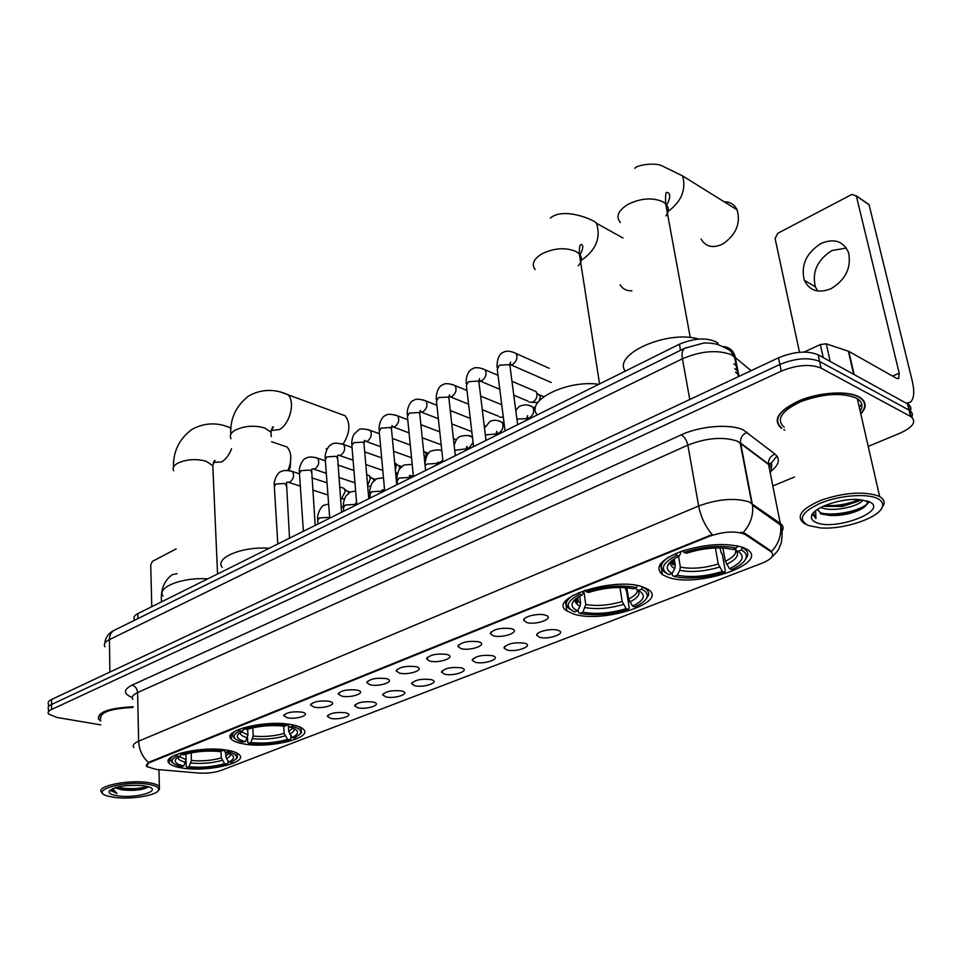 <?xml version="1.0" encoding="UTF-8"?>
<svg xmlns="http://www.w3.org/2000/svg" width="962" height="962" viewBox="0 0 962 962"><rect width="100%" height="100%" fill="white"/><g stroke="black" fill="none" stroke-linecap="round" stroke-linejoin="round"><path stroke-width="1.44" d="M243.542 743.879C268.999 748.881 313.768 738.082 303.319 729.172C301.371 727.296 297.655 725.829 292.147 724.771C266.847 719.372 220.947 730.459 231.373 739.177C233.417 741.245 237.482 742.82 243.542 743.879M573.737 614.033C602.368 623.737 668.951 602.525 648.328 589.526L642.724 586.904C614.189 576.382 546.272 598.412 566.786 610.846L573.737 614.033M667.616 577.116C696.716 588.528 771.007 563.287 746.885 549.29L743.073 547.438C726.394 542.64 706.048 543.867 682.046 551.094C660.774 559.415 654.22 567.267 662.373 574.627L667.616 577.116M182.143 768.025C206.842 772.354 248.364 762.914 239.37 754.773C237.458 752.801 233.453 751.298 227.369 750.252C202.826 745.574 160.209 755.254 169.204 763.239C171.2 765.379 175.517 766.979 182.143 768.025M345.394 712.71L347.174 713.215C353.92 715.632 339.153 720.249 330.772 718.398L327.345 716.365C330.002 713.143 336.015 711.928 345.394 712.71M373.028 701.983L374.615 702.44C381.71 704.905 366.462 709.8 357.96 707.84L354.605 705.795C357.311 702.428 363.456 701.154 373.028 701.983M401.479 690.932L402.886 691.329C410.341 693.842 394.576 699.049 385.966 696.957L382.684 694.913C385.449 691.389 391.714 690.055 401.479 690.932M430.808 679.533L432.01 679.881C439.85 682.443 423.545 687.962 414.814 685.75L411.616 683.705C414.442 680.014 420.839 678.619 430.808 679.533M461.051 667.784L462.037 668.073C470.298 670.682 453.403 676.539 444.564 674.194L441.45 672.149C444.336 668.277 450.865 666.822 461.051 667.784M492.255 655.663L493.025 655.892C501.707 658.537 484.199 664.766 475.24 662.277L472.21 660.233C475.168 656.18 481.842 654.653 492.255 655.663M524.47 643.157L524.987 643.313C534.126 645.995 515.969 652.621 506.902 649.975L503.968 647.955C506.986 643.698 513.816 642.099 524.47 643.157M557.719 630.23L557.996 630.314C567.616 633.032 548.761 640.091 539.574 637.277L536.748 635.269C535.593 631.83 551.07 628.102 557.719 630.23M301.755 712.084L303.739 712.65C310.498 715.115 295.923 719.684 287.337 717.82L283.682 715.656C286.339 712.457 292.364 711.267 301.755 712.084M328.992 701.238L330.796 701.755C337.902 704.28 322.847 709.126 314.141 707.154L310.546 704.978C313.263 701.635 319.408 700.384 328.992 701.238M357.058 690.067L358.658 690.524C366.137 693.109 350.577 698.244 341.75 696.151L338.239 693.963C341.005 690.463 347.282 689.165 357.058 690.067M385.99 678.547L387.385 678.944C395.262 681.577 379.172 687.048 370.214 684.824L366.775 682.635C369.6 678.968 376.01 677.597 385.99 678.547M415.837 666.654L417.003 667.003C425.3 669.684 408.646 675.492 399.555 673.135L396.2 670.947C399.086 667.099 405.627 665.668 415.837 666.654M446.633 654.388L447.57 654.665C456.313 657.407 439.057 663.588 429.834 661.086L426.575 658.886C429.521 654.857 436.207 653.354 446.633 654.388M478.439 641.726L479.124 641.931C488.335 644.708 470.43 651.298 461.087 648.641L457.912 646.452C460.93 642.219 467.772 640.644 478.439 641.726M511.291 628.655L511.724 628.775C521.428 631.589 502.837 638.612 493.362 635.786L490.295 633.609C493.374 629.16 500.372 627.513 511.291 628.655M545.238 615.127L545.406 615.175C555.627 618.013 536.315 625.516 526.719 622.51L523.749 620.358C522.582 616.726 538.371 612.878 545.238 615.127M156.265 769.42L146.753 766.594C145.659 765.187 146.765 763.78 150.072 762.397L709.198 536.363C724.097 531.313 736.086 530.687 745.153 534.511L770.863 551.623C774.903 555.182 772.017 559.018 762.181 563.155L220.767 770.538C214.298 772.726 206.782 773.556 198.22 773.027L156.265 769.42M134.391 620.346L134.367 619.3C133.213 617.327 134.379 615.439 137.843 613.636L679.412 344.204C694.949 337.806 707.671 337.301 717.544 342.7L718.169 344.492M732.202 355.279L735.401 358.02M783.85 429.689L784.812 430.122M860.822 414.009C866.762 407.431 866.546 401.924 860.16 397.498L858.97 396.813C847.366 390.44 819.564 392.207 799.422 400.625C778.246 410.702 772.233 419.925 781.372 428.27M146.753 766.558L148.569 762.553L150.06 761.736L712.205 534.547C705.338 526.479 700.829 516.967 698.652 506.012C718.037 498.953 734.884 497.594 749.182 501.948L780.314 523.436C783.296 525.637 783.862 528.258 781.998 531.289M910.292 410.954C911.519 408.225 910.773 405.976 908.056 404.184L818.145 354.798L819.6 361.435C808.814 357.094 795.574 358.104 779.869 364.466L51.539 704.473C48.545 705.928 47.523 707.431 48.461 708.982C47.523 707.431 48.545 705.928 51.539 704.473L779.869 364.466C795.574 358.104 808.814 357.094 819.6 361.435L909.006 410.113L819.6 361.435L821.067 368.109C810.269 363.804 797.005 364.814 781.264 371.14L51.539 709.475C48.545 710.918 47.511 712.409 48.449 713.948L56.746 717.424L100.794 724.879M911.784 417.219C913.034 414.49 912.301 412.241 909.571 410.449L909.006 410.113L909.571 410.449C912.301 412.241 913.034 414.49 911.784 417.219M740.896 532.226L745.141 533.441L771.692 551.43C778.703 543.614 781.673 534.812 780.579 525.011L768.566 464.478L737.541 441.233C723.388 436.459 706.817 437.758 687.842 445.129L137.59 692.568C132.864 694.792 131.277 697.065 132.84 699.398M132.996 706.757C108.971 708.02 97.475 712.12 98.497 719.059L100.745 721.007M772.847 485.978L794.456 477.008M868.205 446.392L900.143 433.14C913.094 427.14 916.75 421.669 911.098 416.738L821.067 368.109M818.145 354.798C807.371 350.421 794.143 351.431 778.486 357.816L51.551 699.494C48.557 700.949 47.535 702.464 48.461 704.028L48.461 706.769M738.696 374.831L735.485 372.126M177.032 573.677L172.342 574.627C164.093 580.543 160.486 589.622 161.508 601.863M176.214 548.869L152.417 561.351L150.709 564.983L151.78 606.709M147.619 784.186C123.761 780.326 88.684 790.74 107.263 795.935L113.997 797.354C129.581 799.662 154.93 795.899 158.189 790.764C159.993 787.818 156.469 785.629 147.619 784.186M158.55 790.391L159.427 789.501L159.379 786.483C157.816 784.764 154.148 783.465 148.376 782.599C128.307 779.304 95.214 786.291 101.587 792.363L102.826 793.422M133.009 707.443C110.57 708.561 99.807 712.373 100.721 718.867M132.996 706.854C109.199 708.092 97.811 712.157 98.821 719.035L100.745 720.778M139.177 785.317L126.166 785.629M114.935 787.77L120.839 789.574L115.5 787.601M117.833 795.851C136.027 798.676 162.698 790.836 148.304 786.748L143.639 785.75C127.609 784.511 116.21 786.158 109.427 790.704C107.96 793.061 110.762 794.78 117.833 795.851M120.839 789.574L122.366 789.838C132.299 790.908 140.32 790.283 146.404 787.974L148.16 786.7M110.666 790.403L116.979 793.53L112.506 788.672M116.979 793.53L110.714 789.85M147.354 786.471C138.336 789.093 128.162 789.345 116.847 787.229M147.811 787.096C140.692 789.489 131.517 790.03 120.322 788.708L115.572 787.637M290.801 457.251L290.211 467.364L288.84 470.514M287.903 470.394L289.225 467.147C291.871 458.261 291.125 451.527 286.989 446.957L281.144 444.973M225.397 752.32L226.431 758.681L228.92 762.012C235.618 758.489 235.065 755.447 227.248 752.885L225.517 752.452L227.537 751.659L228.162 750.384M227.922 760.677L228.018 762.914L227.044 764.044C214.742 767.616 201.443 768.782 187.145 767.508L189.069 766.75C201.804 767.844 213.672 766.822 224.651 763.66L221.296 757.924L221.019 751.262M191.149 752.849L191.414 760.509L189.069 766.75M207.696 578.883C182.6 576.984 156.181 587.373 163.035 596.055M236.099 758.994L237.361 757.659L237.073 753.763L234.644 752.056M187.145 767.508L186.255 766.546L186.063 760.75M222.799 749.638L222.234 750.781C207.527 749.386 193.855 750.564 181.217 754.328L180.351 753.186M228.92 762.012L231.313 762.397L236.111 758.97C237.987 755.904 235.125 753.474 227.537 751.659M222.234 750.781L220.214 751.575C207.155 750.372 194.985 751.43 183.73 754.725L181.217 754.328M224.651 763.66L227.044 764.044M225.517 752.452L223.004 749.663M173.713 755.711C170.587 757.779 169.829 759.776 171.44 761.688L172.787 762.83M175.95 754.701L176.96 756.036C169.925 759.896 170.49 763.179 178.643 765.896L181.854 766.69L183.79 765.932L186.135 759.667L185.955 754.064M176.96 756.036L179.473 756.433L175.818 759.102C173.942 762.024 176.587 764.297 183.79 765.932M181.361 754.352L179.714 756.793L186.135 759.667M343.109 444.047C349.988 433.032 350.709 423.629 345.274 415.825L338.576 413.371M288.359 725.613L288.72 731.613L292.183 737.589C299.952 733.477 299.266 730.014 290.127 727.2L292.135 726.31L292.833 724.903M290.764 735.653L290.945 738.636L289.995 739.778C276.936 743.614 263.179 744.792 248.725 743.349L250.793 742.532C263.684 743.782 275.95 742.724 287.602 739.357L284.151 733.393L283.706 726.057M252.814 727.813L253.234 736.062L250.793 742.532M269.18 548.304C242.725 546.031 214.189 557.948 222.234 567.412M300.096 734.114L301.491 732.563L300.95 728.174L298.088 726.298M248.725 743.349L247.751 742.363L247.511 737.493M287.446 724.061L286.832 725.324C271.957 723.725 257.792 724.939 244.36 728.968L237.963 734.475C236.111 737.505 238.612 739.886 245.49 741.618L241.823 742.027C232.311 739.044 231.626 735.305 239.778 730.807L238.744 729.424M243.47 727.765L244.36 728.968L246.873 729.424C258.838 725.889 271.44 724.807 284.656 726.178L286.832 725.324M292.183 737.589L294.576 738.022L300.216 733.934C302.044 730.759 299.35 728.222 292.135 726.31M287.602 739.357L289.995 739.778M289.959 727.164L287.265 724.434M241.967 731.421L242.015 732.359M236.159 730.603C232.503 733.02 231.662 735.341 233.646 737.541L235.029 738.66M239.778 730.807L242.292 731.264M245.49 741.618L247.943 735.124L247.643 729.172M326.118 448.653L326.96 449.362M626.887 587.794L628.619 598.977L632.611 606.132C644.552 600.192 646.476 594.961 638.383 590.44L641.474 589.225L642.532 586.844M625.059 587.65L626.695 591.81L629.208 608.128L628.439 609.343C612.806 614.177 597.727 615.728 583.2 613.984L579.894 613.395L582.828 612.241C596.151 614.502 610.581 613.311 626.13 608.633L622.149 601.503L620.009 587.481M584.018 592.219L585.774 604.521L582.828 612.241M598.833 384.295C566.305 379.617 524.53 401.094 537.301 414.911M645.959 599.11L648.256 595.779C649.266 593.109 648.34 590.752 645.478 588.708L642.58 587.121M579.894 613.395L578.415 612.349L578.066 609.896M577.308 604.473L576.454 598.376M637.397 585.569L636.363 587.566C621.031 584.68 604.292 586.062 586.147 591.714L585.112 590.187M632.611 606.132L634.92 606.854C641.474 603.883 645.454 600.757 646.861 597.474C648.063 594.167 646.272 591.414 641.474 589.225M636.363 587.566L633.261 588.792L628.679 587.998C615.572 586.676 602.212 588.167 588.6 592.472L586.147 591.714M626.13 608.633L628.439 609.343M638.383 590.44L634.884 588.143M572.979 595.346C565.68 600.372 564.417 604.809 569.203 608.681L570.646 609.607M578.475 592.664L579.605 594.336C566.377 601.298 564.754 607.13 574.711 611.856L577.645 610.702L580.05 606.06L580.603 602.958L579.677 596.332M579.605 594.336L582.07 595.093C576.923 597.57 573.737 600.144 572.486 602.777C571.151 606.036 572.871 608.681 577.645 610.702M584.427 590.415L582.07 595.093M620.069 284.788C622.775 289.069 626.731 291.077 631.926 290.801M701.094 239.093C705.771 246.861 712.974 248.521 722.715 244.059C736.098 234.8 740.872 223.376 737.072 209.8C734.439 204.497 730.158 201.828 724.218 201.816M722.919 548.027L725.324 561.243L729.461 568.734C742.736 562.217 745.586 556.421 738.01 551.346L741.401 550.011L742.46 547.21M720.177 547.931L721.019 552.525L722.27 554.16L725.336 571.031L724.639 572.27C709.367 577.104 694.648 578.859 680.471 577.561L674.061 576.442L677.26 575.18C690.584 577.777 705.627 576.539 722.378 571.464L718.253 563.997L715.379 547.991M678.559 556.481L680.362 567.111L679.809 570.334L677.26 575.18M698.761 339.069C667.315 329.605 612.265 354.401 625.252 371.152M682.936 550.793L684.006 552.416C703.643 546.248 721.103 544.829 736.411 548.136L737.577 545.923L736.736 545.694M744.901 560.293L747.474 556.264C748.412 553.294 747.209 550.709 743.866 548.544L742.58 547.799M674.061 576.442L672.402 575.396L672.089 573.484M729.461 568.734L731.721 569.552C739.79 565.909 744.564 562.085 746.043 558.068C747.029 554.87 745.478 552.188 741.401 550.011M736.411 548.136L733.02 549.47L725.36 548.208C712.614 547.306 699.639 549.001 686.423 553.282L684.006 552.416M722.378 571.464L724.639 572.27M738.01 551.346L734.114 549.037M668.939 556.89C660.413 562.842 659.054 567.977 664.838 572.282L666.293 573.16M675.685 553.535L676.851 555.29C662.109 562.926 659.475 569.408 668.975 574.711L672.173 573.448L674.735 568.578L675.288 565.343L674.206 558.91M676.851 555.29L679.268 556.144C672.859 559.223 668.987 562.385 667.664 565.632C666.546 568.807 668.049 571.416 672.173 573.448M681.361 551.334L679.268 556.144M341.835 487.65L344.059 488.371L345.238 491.281L341.63 498.665L340.548 499.013M350.372 492.051L348.003 491.293L348.809 492.977M366.895 474.855L369.252 475.649L370.394 478.499L367.616 485.413M370.562 486.339L367.688 486.207M375.505 479.413L373.16 478.619L373.99 480.615M394.612 462.133L396.26 465.367L395.358 469.901M401.551 466.51L399.002 465.62L399.831 468.362M397.715 472.727L395.683 473.376M428.511 453.318L425.565 452.248L426.346 454.208L424.446 459.187M471.861 432.082L471.079 431.806M503.306 417.051L499.711 417.219M532.78 390.187L536.147 391.618L536.988 393.903C537.169 397.534 535.798 400.276 532.876 402.128L529.184 402.188M543.783 396.681L539.682 394.925L540.295 396.572L539.261 400.709M538.383 401.755L537.325 402.501L532.263 402.381M338.84 692.808L338.239 693.963M817.664 291.029L815.415 286.916C811.772 272.066 817.267 259.932 831.914 250.529L846.356 248.064M820.911 243.542C806.216 253.054 800.673 265.296 804.304 280.255C809.547 290.909 818.506 293.699 831.192 288.624C845.778 279.581 851.562 267.544 848.544 252.501C843.253 241.005 834.042 238.011 820.911 243.542M823.207 357.575L820.321 344.528L804.22 352.056M906.252 403.162L910.088 402.381C914.08 399.182 914.778 391.919 912.168 380.579L869.083 204.798L856.336 195.983L899.205 373.184L898.676 378.571L896.68 378.403L848.833 351.37L854.148 374.567M866.161 202.778L869.083 204.798M856.336 195.983L851.887 194.42L777.741 233.321L775.083 238.48L799.506 352.272M820.321 344.528L826.274 343.831L848.833 351.37M877.248 498.388C866.437 493.253 839.622 495.406 821.055 502.91C801.683 511.856 797.39 519.372 808.152 525.456L820.237 527.897C843.806 529.99 880.747 517.388 882.527 506.204C883.224 502.994 881.469 500.396 877.248 498.388M881.288 508.946L884.018 504.232C884.703 501.202 883.26 498.653 879.665 496.608L878.522 496.031C863.84 491.113 844.937 492.412 821.801 499.951C801.418 508.621 795.478 516.39 803.979 523.268L805.434 524.037M860.172 411.171C863.227 406.18 862.277 402.02 857.322 398.701L856.18 398.04C841.714 392.364 823.304 393.554 800.949 401.587C781.3 410.93 775.733 419.492 784.222 427.248M860.737 413.66C866.281 407.275 865.956 401.948 859.751 397.667L858.573 396.981C847.089 390.68 819.564 392.436 799.638 400.769C778.691 410.738 772.726 419.853 781.781 428.126M804.665 351.851L803.835 352.056M862.986 499.951C859.619 506.517 832.01 512.59 820.778 507.479M860.834 499.675L858.886 501.058L842.508 506.445L823.171 506.313M817.399 509.475L820.863 513.179L817.411 509.583M815.98 522.39C834.92 531.505 889.982 510.425 869.011 501.623L858.26 499.482C839.838 498.256 812.866 507.948 811.519 516.017C810.87 518.698 812.361 520.827 815.98 522.39M820.863 513.179C826.166 515.692 833.753 516.197 843.602 514.694C851.37 513.359 857.611 511.267 862.325 508.417C866.726 505.531 868.109 502.97 866.473 500.709M814.056 512.145L813.467 513.516L815.956 518.59L815.572 510.798M859.282 407.311L861.699 404.028M815.956 518.59L813.347 515.163M813.179 513.888L813.263 512.986M866.81 504.064C859.583 510.99 833.789 516.606 820.093 512.746M858.946 499.518C848.58 504.124 837.253 506.12 824.963 505.519M869.371 501.791L864.393 507.07C859.15 510.233 852.104 512.554 843.265 514.045C834.788 515.404 827.212 515.331 820.514 513.828M860.665 499.807L842.219 505.627L823.448 506.373M745.37 534.644L745.141 533.441M709.198 536.363L709.054 535.545M150.072 762.397L150.06 761.736M137.951 618.578L137.843 613.636M680.507 350.3L679.412 344.204M132.239 697.51C123.256 693.842 123.184 689.718 132.022 685.136L681.192 434.86C684.451 436.736 686.676 440.163 687.842 445.129L698.652 506.012L138.636 741.173C139.081 749.843 142.388 756.962 148.569 762.553M681.192 434.86C700.192 425.901 730.447 423.557 743.398 430.002L774.963 454.076C780.507 458.982 779.232 464.634 771.151 471.007M776.935 456.06L769.492 465.283M743.133 532.611C750.444 524.482 753.571 515.355 752.5 505.206L740.512 442.604C740.295 437.782 742.52 434.331 747.173 432.263M133.814 747.546C132.239 745.394 133.838 743.265 138.636 741.173L137.59 692.568C137.181 688.636 135.329 686.159 132.022 685.136M781.264 371.14L778.486 357.816M51.539 709.475L51.551 699.494M910.533 416.414L907.491 403.848M770.273 473.039C772.161 469.745 771.584 466.895 768.566 464.478L768.494 464.069C768.265 459.379 770.418 456.048 774.963 454.076M751.106 370.683L732.154 354.99C717.941 349.519 701.37 350.781 682.419 358.766L109.427 639.634C104.954 641.919 103.463 644.299 104.93 646.777M109.884 672.065L109.427 639.634C109.464 635.437 110.931 632.407 113.817 630.519L115.019 629.918M738.996 376.37L735.196 357.01C733.705 350.853 729.809 347.366 723.532 346.548M738.419 376.647L734.451 356.409L731.348 352.284C731.529 351.01 726.767 348.316 717.075 344.204C710.365 343.001 705.675 342.676 702.981 343.23L684.523 348.316C682.274 350.048 681.565 353.535 682.419 358.766L689.778 399.507M104.726 643.506C105.387 637.553 108.417 633.224 113.817 630.519L685.569 347.811M737.06 366.51L733.862 363.792M734.8 368.59L737.998 371.296M173.653 470.767C172.33 468.145 173.593 465.68 177.405 463.371C186.027 459.295 195.539 458.561 205.916 461.159L212.806 465.596L212.975 469.372M231.505 448.809C229.148 455.002 225.866 459.355 221.657 461.892L213.78 462.445M224.086 425.613L229.762 427.573L230.904 428.92M225.565 756.252L229.04 753.462M191.414 760.509C202.092 761.399 212.049 760.533 221.296 757.924M226.431 758.681C229.521 757.13 230.808 755.555 230.279 753.967M190.885 763.046C202.056 763.984 212.494 763.082 222.162 760.341M178.247 757.106C177.79 759.271 180.243 760.978 185.594 762.217M231 438.636C229.389 435.666 230.772 432.84 235.137 430.182C244.3 425.829 254.112 425.084 264.574 427.922L271.007 432.215L271.284 436.616M281.457 392.34L288.011 394.781C295.55 401.743 289.887 424.266 279.22 429.593L271.152 430.519M288.72 731.613L292.905 728.078M253.234 736.062C264.045 737.084 274.35 736.195 284.151 733.393M289.634 734.114C293.338 732.274 294.793 730.411 294.011 728.535M252.693 738.684C264.009 739.766 274.795 738.828 285.053 735.894M240.476 732.262C239.863 734.583 242.171 736.411 247.39 737.758M241.546 731.649L247.943 735.124M535.209 269.588C531.313 264.394 533.477 259.175 541.702 253.956C553.968 247.968 565.403 247.15 575.985 251.479L579.365 253.98C582.479 257.636 582.094 261.58 578.21 265.825M550.408 218.037C563.407 206.77 594.624 219.913 596.488 223.292C600.925 237.097 596.464 249.038 583.092 259.103L581.397 259.956M628.619 598.977C634.86 595.947 637.77 592.881 637.361 589.766M585.774 604.521C596.993 606.373 609.114 605.375 622.149 601.503M629.773 601.935C638.311 597.727 640.908 593.722 637.578 589.91M585.233 607.611C596.957 609.559 609.655 608.501 623.304 604.449M575.757 598.917L575.709 599.025C574.518 601.887 575.961 604.232 580.05 606.06M576.154 598.604L578.282 601.635L580.603 602.958M620.37 222.559C615.644 216.715 618.073 210.702 627.681 204.533C640.908 198.04 652.777 197.198 663.299 201.996L665.668 203.776C669.071 207.335 669.131 211.375 665.848 215.897M634.716 168.302C637.385 164.815 655.447 162.289 662.313 165.981L682.611 175.926C686.315 189.718 681.457 201.551 668.073 211.424M725.324 561.243C732.972 557.539 736.423 553.835 735.689 550.12M680.362 567.111C691.594 569.239 704.232 568.205 718.253 563.997M726.563 564.321C737.674 558.778 740.331 553.763 734.535 549.29M679.809 570.334C691.57 572.57 704.797 571.476 719.492 567.063M671.199 561.123L670.959 561.652C669.961 564.441 671.223 566.75 674.735 568.578M671.44 560.918L675.288 565.343M277.814 543.999L274.326 486.616L275.866 484.03L284.259 483.489L286.099 484.607L286.183 485.894M290.32 470.815L292.484 471.536C294.468 475.384 293.626 478.908 289.947 482.13L287.217 482.178M303.391 531.277L299.447 473.376L301.046 470.646L309.548 470.093L311.315 471.2L311.423 472.558M315.392 457.419L317.7 458.213C319.661 462.109 318.783 465.644 315.067 468.855L312.229 468.915M329.701 518.193L325.288 459.764L326.948 456.878L335.558 456.325L337.265 457.395L337.373 458.85M341.173 443.626L343.638 444.504C345.574 448.448 344.661 452.02 340.897 455.194L337.963 455.279M356.782 504.713L351.876 445.755L353.595 442.712L362.325 442.159L363.961 443.193L364.093 444.733M367.7 429.449L370.322 430.423C372.222 434.415 371.272 437.987 367.472 441.161L364.43 441.257M384.668 490.836L379.244 431.337L381.036 428.126L389.875 427.573L391.438 428.571L391.594 430.206M394.997 414.862L397.787 415.933C399.651 419.973 398.665 423.557 394.817 426.707L391.582 426.779M413.407 476.551L407.431 416.498L409.295 413.107L418.254 412.542L419.733 413.504L419.913 415.235M423.088 399.843L426.07 401.022C427.886 405.098 426.851 408.706 422.967 411.82L419.793 412.013M443.025 461.808L436.459 401.214L438.407 397.631L447.486 397.065L448.881 397.979L449.086 399.819M452.032 384.379L455.206 385.678C456.974 389.79 455.892 393.398 451.972 396.5L448.893 396.813M473.569 446.621L466.39 385.473L468.41 381.673L477.621 381.108L478.932 381.974L479.16 383.922M481.842 368.434L485.233 369.865C486.94 374.026 485.81 377.645 481.854 380.699L478.908 381.132M505.074 430.94L497.246 369.228L499.362 365.223L508.706 364.658L509.908 365.464L510.185 367.532M512.578 352.008L516.197 353.583C517.833 357.78 516.642 361.387 512.662 364.418L509.884 364.947M317.989 524.013L317.737 520.502L319.372 517.953L327.741 517.4L329.413 518.338L329.593 516.762M343.735 511.207L343.458 507.732L345.154 505.05L353.631 504.485L355.291 505.459L355.531 503.21M356.661 503.234L355.988 503.006M370.214 498.027L369.913 494.6L371.681 491.774L380.267 491.209L381.902 492.219M384.596 489.971L382.359 489.862M397.462 484.475L397.138 481.096L398.965 478.114L407.672 477.549L409.283 478.595M413.311 475.577L409.475 476.346M425.096 465.512L427.068 464.057L435.882 463.48L437.482 464.574M442.833 459.992L440.067 462.385L437.421 462.457M440.319 450.348L441.786 450.432M454.737 450.3L464.947 449.001L466.51 450.132M473.076 442.472L469.179 447.895L466.329 448.196M469.083 435.846L472.486 437.397M485.329 434.896L494.877 434.078L496.416 435.245M498.689 420.923L502.092 422.294C503.944 426.479 502.861 430.098 498.857 433.116L496.127 433.501M516.919 419.119L525.733 418.698L527.248 419.913M529.196 405.555L532.828 407.058C534.607 411.291 533.489 414.899 529.449 417.881L526.875 418.35M899.205 373.184L892.592 376.094M853.655 374.29L848.364 351.166M826.274 343.831L830.182 361.411M745.153 534.511L744.925 533.309M717.88 344.42L717.544 342.7M524.615 618.494L523.749 620.358M491.113 631.89L490.295 633.609M458.694 644.853L457.912 646.452M427.308 657.407L426.575 658.886M396.897 669.576L396.2 670.947M367.424 681.361L366.775 682.635M311.123 703.883L310.546 704.978M284.223 714.658L283.682 715.656M537.542 633.549L536.748 635.269M504.725 646.356L503.968 647.955M472.931 658.754L472.21 660.233M442.123 670.767L441.45 672.149M412.253 682.419L411.616 683.705M383.285 693.722L382.684 694.913M355.17 704.689L354.605 705.795M327.886 715.343L327.345 716.365M169.084 759.102L169.204 763.239M660.569 563.66L662.373 574.627M565.476 601.298L566.786 610.846M231.157 734.319L231.373 739.177M771.223 468.229C772.534 463.792 771.62 462.397 768.494 464.069L740.103 442.664L751.767 503.27L752.5 505.206L780.579 525.011C783.308 531.649 781.529 542.989 780.807 543.927L779.316 547.655C778.871 549.603 776.37 552.765 771.801 557.142M48.449 711.76L48.461 708.982M911.098 416.738L908.056 404.184M158.934 769.648L159.379 786.483M158.189 790.764L159.427 789.501M111.015 791.101L111.015 790.463M122.366 789.838L120.322 788.708M146.404 787.974L147.487 787.361M173.509 467.123C173.064 451.779 179.016 439.345 191.366 429.822C206.89 420.635 221.681 424.038 229.762 427.573L230.976 427.982M213.227 462.746L213.263 462.734C215.175 460.93 215.524 460.221 214.334 460.618L212.806 465.596L217.568 573.977M290.211 467.364L289.225 467.147M271.585 441.738L286.989 446.957M237.049 753.102L237.073 753.763M236.111 758.97L237.361 757.659M176.816 758.092L175.818 759.102M178.716 756.829L179.702 756.18M230.772 434.391C230.014 418.747 235.918 406 248.461 396.14C264.634 386.724 279.858 390.921 288.011 394.781L345.274 415.825M300.902 727.488L300.95 728.174M300.216 733.934L301.491 732.563M239.225 733.164L237.963 734.475M240.789 732.082L242.063 732.359L242.015 731.397M271.007 432.215L272.511 426.984C273.966 426.515 273.533 427.549 271.212 430.098M596.488 223.292L622.979 237.999M645.346 587.89L645.478 588.708M646.861 597.474L648.256 595.779M577.693 597.51L578.282 601.635C577.621 602.356 576.755 601.478 575.709 599.025L572.486 602.777M599.567 383.934L579.365 253.98C579.208 248.088 579.665 245.07 580.747 244.937C580.976 243.554 585.834 245.021 579.581 255.375M682.611 175.926L737.072 209.8M743.71 547.691L743.866 548.544M746.043 558.068L747.474 556.264M673.232 559.559L674.085 564.634C673.424 565.452 672.378 564.453 670.959 561.652L667.664 565.632M690.271 337.578L665.668 203.776C665.319 195.563 665.716 191.811 666.87 192.52C668.265 192.075 672.883 194.516 666.077 205.976M274.254 485.353C273.509 480.074 278.379 471.524 281.024 471.669C283.225 470.153 287.049 470.117 292.484 471.536L299.483 473.821M286.46 482.491L289.526 538.179M311.796 477.837L327.032 482.816M339.586 486.916L344.059 488.371M344.432 498.857L341.173 498.869M288.925 482.491L300.312 486.135M312.662 490.079L327.946 494.961M348.484 491.967L344.721 489.309M299.35 472.029C298.629 466.63 303.343 458.14 306.072 458.213C308.429 456.649 312.301 456.649 317.7 458.213L325.372 460.81M311.604 469.191L315.187 525.408M337.866 465.031L353.932 470.466M366.702 474.783L369.252 475.649M313.997 469.228L326.31 473.304M338.852 477.465L354.954 482.804M373.653 479.353L369.937 476.659M384.451 490.945L382.022 490.139M325.18 458.333C324.543 452.753 328.86 444.492 331.83 444.384C333.056 442.736 337.001 442.773 343.638 444.504L352.02 447.45M337.458 455.519L341.594 512.277M364.718 451.912L381.661 457.852M339.778 455.591L353.078 460.161M365.813 464.55L382.804 470.394M399.507 466.39L395.839 463.672M410.173 478.15L409.175 477.813M397.438 473.761L396.308 473.364M351.743 444.228C351.635 440.632 352.429 437.253 354.112 434.066L358.333 430.158C359.788 428.439 363.78 428.535 370.322 430.423L379.461 433.754M364.033 441.45L364.67 440.319L363.961 443.193L368.771 498.749M392.376 438.456L410.257 444.985M366.306 441.57L380.639 446.693M393.59 451.31L411.532 457.732M426.07 453.09L423.617 451.214M379.088 429.713C378.727 422.715 382.66 415.861 385.606 415.512C387.277 413.744 391.33 413.888 397.787 415.933L407.744 419.697M391.378 426.972L392.135 425.601L391.438 428.571L396.765 484.824M420.887 424.675L439.778 431.842M456.421 439.85L453.439 438.732M393.59 427.128L409.054 432.876M422.234 437.77L441.185 444.805M407.251 414.778C406.77 408.477 410.353 400.877 413.696 400.432C415.644 398.605 419.781 398.797 426.07 401.022L436.904 405.291M419.805 411.952L420.418 410.437L419.733 413.504L425.613 470.478M450.288 410.558L470.262 418.434M485.317 426.106L484.223 425.673M421.681 412.277L438.359 418.71M451.779 423.905L470.045 430.952M436.267 399.386C435.834 393.217 438.768 385.798 442.628 384.896C444.973 383.02 449.17 383.285 455.206 385.678L466.979 390.5M448.917 396.548L449.555 394.793L448.881 397.979L455.339 455.687M480.639 396.103L501.755 404.762M503.354 417.412L502.597 417.364M450.613 396.969L468.59 404.196M482.287 409.704L498.653 416.293M466.173 383.525C465.824 377.272 468.133 370.298 472.438 368.879C475.06 366.979 479.329 367.304 485.233 369.865L498.027 375.324M478.92 380.651L479.593 378.643L478.932 381.974L486.002 440.428M511.976 381.289L536.147 391.618M480.423 381.205L499.795 389.321M513.792 395.19L528.09 401.19M540.175 396.007L536.832 393.109M537.313 403.258L536.291 402.825M497.005 367.159C497.15 355.11 501.587 353.102 503.186 352.381C506.265 350.457 510.606 350.853 516.197 353.583L549.194 368.29M509.884 364.261L510.557 361.965L509.908 365.464L517.64 424.687M511.135 364.947L551.202 382.467M328.619 503.968L324.615 505.098C321.909 504.701 316.811 513.828 317.652 519.288M341.161 506.866L343.338 507.551M355.639 490.957L350.252 492.123L345.935 495.923C343.975 499.855 343.109 503.354 343.362 506.445M368.41 494.552L369.961 495.057M383.477 477.753L376.623 478.775L372.114 482.912C370.25 487.097 369.48 490.548 369.793 493.229M396.5 481.95L397.246 482.202M381.854 492.243L381.974 490.031M412.193 464.369L403.751 465.055L399.17 469.336C397.366 473.629 396.645 477.068 397.005 479.641M409.199 478.631L409.92 475.216L409.175 476.467M411.279 476.563L412.518 476.984M441.835 450.829C439.911 449.579 436.52 449.615 431.673 450.925C428.282 451.503 426.034 455.88 424.951 464.033M437.433 462.409L437.325 464.369M439.213 462.638L440.464 463.083M472.45 437.157L472.258 437.085C470.454 435.305 466.51 435.064 460.425 436.375C457.659 437.253 455.579 440.235 454.184 445.31M466.342 450.216L467.015 446.368L466.354 447.979M467.977 448.304L469.228 448.773M504.076 423.088L502.092 422.294C497.691 419.973 493.674 419.672 490.043 421.392L484.499 427.994M496.212 435.353L496.849 431.253L496.164 433.104M497.607 433.537L498.857 434.03M535.425 408.141L532.828 407.058C528.655 404.593 524.567 404.232 520.562 405.952C519.24 406.204 517.664 407.816 515.824 410.762M526.996 420.033L527.597 415.656L526.899 417.773M528.126 418.338L529.389 418.843M815.415 286.916L804.304 280.255M908.441 403.078L907.118 403.643M856.276 195.779L869.023 204.605M813.467 513.516L811.519 516.017M857.322 398.701L879.665 496.608M882.527 506.204L884.018 504.232M843.602 514.694L843.265 514.045M862.325 508.417L864.393 507.07M859.571 500.613L858.886 501.058M842.219 505.627L842.508 506.445"/></g></svg>
